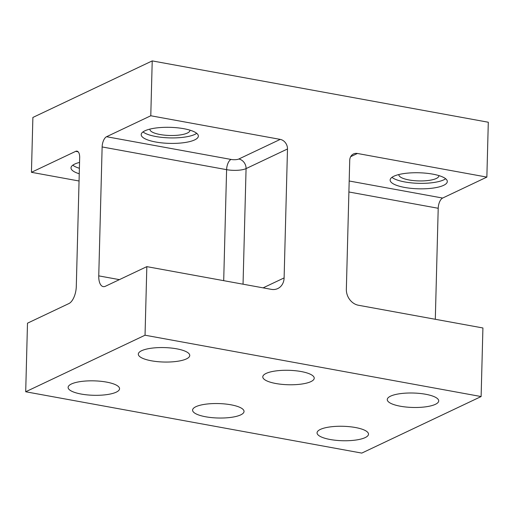 <?xml version="1.0" encoding="UTF-8"?>
<svg xmlns="http://www.w3.org/2000/svg" width="514" height="514" viewBox="0 0 514 514"><rect width="100%" height="100%" fill="white"/><g stroke="black" fill="none" stroke-linecap="round" stroke-linejoin="round"><path stroke-width="0.77" d="M78.16 151.81L75.674 151.354A8.577 3.99 100.3 0 1 76.997 151.148A8.577 3.99 100.3 0 1 79.67 157.592L76.29 286.516A14.296 6.65 100.3 0 1 68.915 303.556L27.493 323.184L25.7 391.764L361.779 453.097L481.117 396.551L145.038 335.212L25.7 391.764M189.917 130.145A20.014 5.615 1.5 0 1 189.929 130.395A20.014 5.615 1.5 0 1 169.774 135.484A20.014 5.615 1.5 0 1 149.915 129.348A20.014 5.615 1.5 0 1 149.94 129.098M142.995 131.912A28.591 8.025 -178.5 0 0 155.883 136.525A28.591 8.025 -178.5 0 0 196.708 133.319M205.671 416.777A25.732 7.222 1.5 0 1 192.589 410.114A25.732 7.222 1.5 0 1 218.501 403.567A25.732 7.222 1.5 0 1 244.034 411.463A25.732 7.222 1.5 0 1 205.671 416.777M145.038 335.212L146.831 266.637L271.308 289.35A14.296 12.002 -115.4 0 0 277.785 288.553A14.296 12.002 -115.4 0 0 284.113 277.907L287.487 148.983A8.577 7.202 -115.4 0 0 280.239 139.39L150.782 115.766L106.559 136.718L231.03 159.436A5.718 1.606 -178.5 0 0 238.817 159.012L280.239 139.39M79.246 173.771A28.591 8.025 1.5 0 1 71.003 167.872A28.591 8.025 1.5 0 1 79.541 162.418M75.674 151.354L31.444 172.312L79.053 180.999M155.742 142.012A28.591 8.025 1.5 0 1 141.202 134.61A28.591 8.025 1.5 0 1 169.993 127.337A28.591 8.025 1.5 0 1 198.359 136.107A28.591 8.025 1.5 0 1 155.742 142.012M146.831 266.637L105.415 286.259A14.296 6.65 100.3 0 1 103.211 286.606A14.296 6.65 100.3 0 1 98.752 275.87L102.132 146.946A8.577 3.99 100.3 0 1 106.559 136.718M404.691 187.443A28.591 8.025 1.5 0 1 390.145 180.041A28.591 8.025 1.5 0 1 418.936 172.768A28.591 8.025 1.5 0 1 447.308 181.538A28.591 8.025 1.5 0 1 404.691 187.443M349.186 180.999L442.638 198.057L486.861 177.099L357.41 153.474L350.689 156.661M486.861 177.099L488.3 122.236L152.221 60.903L32.883 117.449L31.444 172.312M275.87 383.515A25.732 7.222 1.5 0 1 262.782 376.852A25.732 7.222 1.5 0 1 288.695 370.305A25.732 7.222 1.5 0 1 314.227 378.195A25.732 7.222 1.5 0 1 275.87 383.515M151.399 360.796A25.732 7.222 1.5 0 1 138.311 354.133A25.732 7.222 1.5 0 1 164.223 347.586A25.732 7.222 1.5 0 1 189.756 355.482A25.732 7.222 1.5 0 1 151.399 360.796M81.199 394.058A25.732 7.222 1.5 0 1 68.111 387.395A25.732 7.222 1.5 0 1 94.023 380.855A25.732 7.222 1.5 0 1 119.556 388.745A25.732 7.222 1.5 0 1 81.199 394.058M330.149 439.496A25.732 7.222 1.5 0 1 317.061 432.833A25.732 7.222 1.5 0 1 342.973 426.286A25.732 7.222 1.5 0 1 368.506 434.182A25.732 7.222 1.5 0 1 330.149 439.496M400.348 406.227A25.732 7.222 1.5 0 1 387.26 399.571A25.732 7.222 1.5 0 1 413.172 393.024A25.732 7.222 1.5 0 1 438.705 400.914A25.732 7.222 1.5 0 1 400.348 406.227M357.41 153.474A8.577 7.202 -115.4 0 0 353.523 153.949A8.577 7.202 -115.4 0 0 349.726 160.342L346.352 289.266A14.296 12.002 -115.4 0 0 358.438 305.252L482.916 327.971L481.117 396.551M150.782 115.766L152.221 60.903M442.638 198.057A8.577 3.99 -79.7 0 0 438.211 208.279L435.307 319.284M438.866 175.582A20.014 5.615 1.5 0 1 438.879 175.827A20.014 5.615 1.5 0 1 418.724 180.922A20.014 5.615 1.5 0 1 398.864 174.779A20.014 5.615 1.5 0 1 398.89 174.535M391.944 177.343A28.591 8.025 -178.5 0 0 404.833 181.956A28.591 8.025 -178.5 0 0 445.657 178.75M72.795 165.174A28.591 8.025 -178.5 0 0 79.387 168.284M243.045 284.197L246.071 168.605L287.487 148.983M284.113 277.907L263.117 287.859M223.699 280.663L226.603 169.665A14.296 4.009 -178.5 0 0 246.071 168.605A8.577 7.202 -115.4 0 0 238.817 159.012M102.132 146.946L226.603 169.665A8.577 3.99 -79.7 0 1 231.03 159.436M119.389 279.635L98.752 275.87M348.897 191.979L438.211 208.279"/></g></svg>
